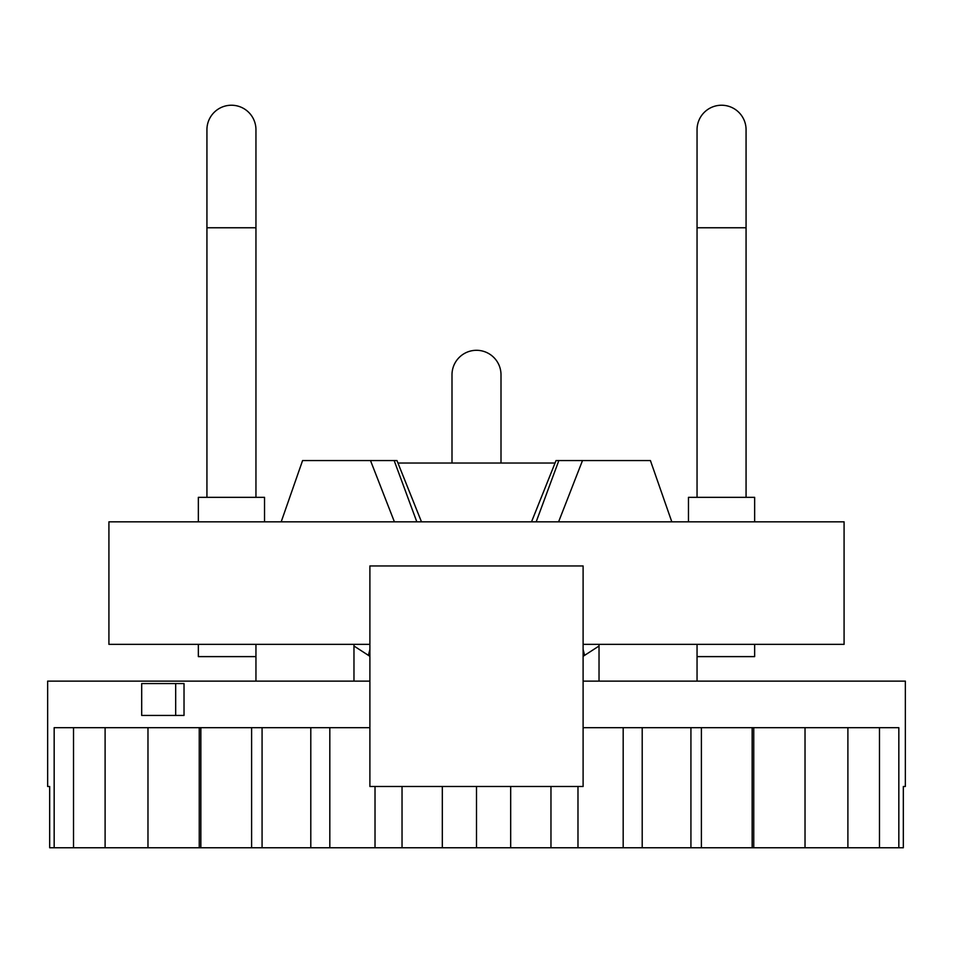 <?xml version="1.0" encoding="UTF-8"?>
<svg xmlns="http://www.w3.org/2000/svg" width="953" height="953" viewBox="0 0 953 953"><rect width="100%" height="100%" fill="white"/><g stroke="black" fill="none" stroke-linecap="round" stroke-linejoin="round"><path stroke-width="1.43" d="M369.895 727.687L54.166 727.687L54.166 847.765L49.675 847.765L49.675 786.499L47.65 786.499L47.65 681.121L369.895 681.121M54.166 847.765L903.325 847.765L903.325 786.499L905.35 786.499L905.35 681.121L583.105 681.121M898.834 847.765L898.834 727.687L583.105 727.687M175.674 683.575L184.024 683.575L184.024 715.429L141.687 715.429L141.687 683.575L175.674 683.575L175.674 715.429M879.488 727.687L879.488 847.765M847.896 727.687L847.896 847.765M805.023 727.687L805.023 847.765M753.752 847.765L753.752 727.687M752.155 727.687L752.155 847.765M701.396 847.765L701.396 727.687M690.925 727.687L690.925 847.765M642.203 847.765L642.203 727.687M623.179 727.687L623.179 847.765M577.983 847.765L577.983 786.499M550.965 786.499L550.965 847.765M369.895 786.499L583.105 786.499L583.105 565.951L369.895 565.951L369.895 786.499M510.677 847.765L510.677 786.499M476.5 786.499L476.5 847.765M442.323 847.765L442.323 786.499M402.035 786.499L402.035 847.765M375.017 847.765L375.017 786.499M329.821 727.687L329.821 847.765M310.797 847.765L310.797 727.687M262.075 727.687L262.075 847.765M251.604 847.765L251.604 727.687M200.845 727.687L200.845 847.765M199.248 847.765L199.248 727.687M147.977 727.687L147.977 847.765M105.104 727.687L105.104 847.765M73.512 727.687L73.512 847.765M583.105 644.359L844.084 644.359L844.084 521.839L671.805 521.839L650.422 460.573L582.497 460.573L558.601 521.839L671.805 521.839M558.601 521.839L108.916 521.839L108.916 644.359L369.895 644.359M255.952 656.617L198.355 656.617L198.355 644.359M754.645 644.359L754.645 656.617L697.048 656.617M599.032 681.121L599.032 644.359M353.968 681.121L353.968 644.359M583.105 656.319L599.032 646.003M353.968 646.003L369.895 656.319M531.524 521.839L556.028 460.573L582.497 460.573M394.399 521.839L370.503 460.573L302.577 460.573L281.195 521.839M421.476 521.839L396.972 460.573L370.503 460.573M198.355 521.839L198.355 497.335L264.529 497.335L264.529 521.839M231.448 105.235A24.504 24.504 0 0 1 255.952 129.739L255.952 227.767L206.932 227.767L206.932 129.739A24.504 24.504 0 0 1 231.448 105.235M451.996 463.027L451.996 374.803A24.504 24.504 0 0 1 476.5 350.299A24.504 24.504 0 0 1 501.004 374.803L501.004 463.027M688.471 521.839L688.471 497.335L754.645 497.335L754.645 521.839M721.552 105.235A24.504 24.504 0 0 1 746.068 129.739L746.068 227.767L697.048 227.767L697.048 129.739A24.504 24.504 0 0 1 721.552 105.235M397.949 463.027L555.051 463.027M536.182 521.839L558.827 460.573M416.818 521.839L394.173 460.573M697.048 681.121L697.048 644.359M255.952 681.121L255.952 644.359M108.916 521.839L108.916 644.359M844.084 521.839L844.084 644.359M206.932 497.335L206.932 227.767M255.952 497.335L255.952 227.767M697.048 497.335L697.048 227.767M746.068 497.335L746.068 227.767M369.895 649.398L368.406 655.39M583.105 649.398L584.594 655.39"/></g></svg>
